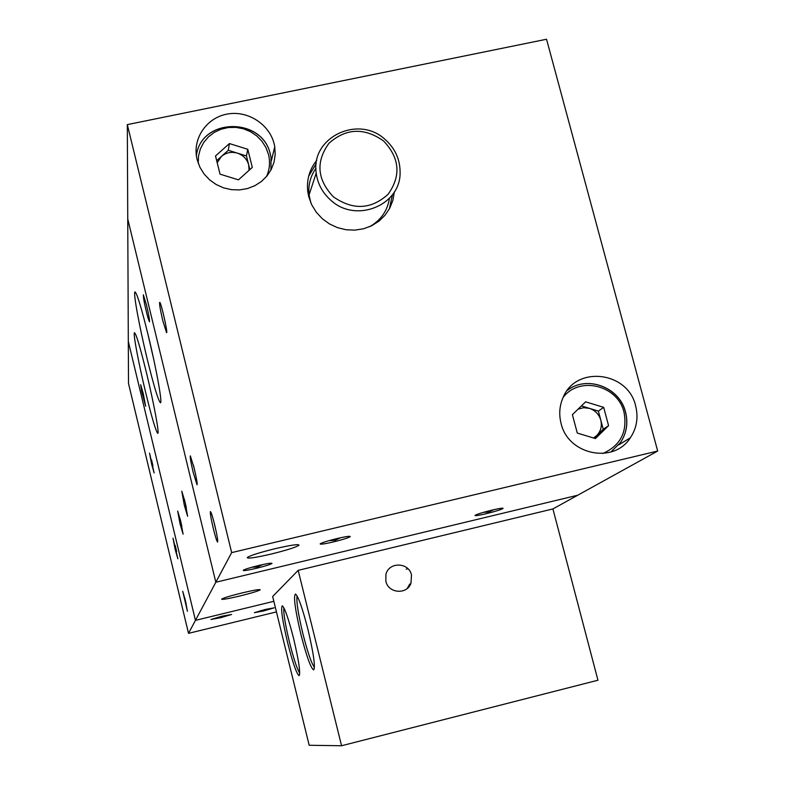 <?xml version="1.0" encoding="UTF-8"?>
<svg xmlns="http://www.w3.org/2000/svg" width="785" height="785" viewBox="0 0 785 785"><rect width="100%" height="100%" fill="white"/><g stroke="black" fill="none" stroke-linecap="round" stroke-linejoin="round"><path stroke-width="1.18" d="M297.103 595.992C296.19 601.104 298.114 613.644 302.863 633.593C307.622 652.315 311.488 663.541 314.442 667.289M283.876 607.767C283.316 612.761 285.181 624.193 289.439 642.071C293.688 658.909 297.123 669.262 299.733 673.108M411.507 575.022C408.877 562.07 388.703 561.648 385.906 574.512L385.867 581.263C388.33 593.45 406.924 594.942 410.957 583.304L411.507 575.022M293.649 638.735C288.546 618.776 284.769 607.796 282.306 605.794C280.588 608.012 282.355 620.278 287.595 642.581C292.687 662.609 296.504 673.638 299.026 675.669C300.694 673.432 298.899 661.117 293.649 638.735M307.995 629.629C302.451 608.051 298.251 596.198 295.405 594.049C293.325 596.482 295.15 609.857 300.861 634.162C306.395 655.799 310.625 667.721 313.549 669.909C315.57 667.456 313.715 654.033 307.995 629.629M341.563 745.75L298.172 570.352L272.66 596.502L309.182 745.269L341.563 745.75L597.954 680.222L552.915 508.935L577.721 495.227L215.826 582.244L577.721 495.227L657.683 451.041L546.546 39.25L127.317 124.619L231.663 552.62L657.683 451.041M298.172 570.352L552.915 508.935M221.792 616.274L210.949 619.483L220.771 617.677L231.595 614.478L221.792 616.274M263.554 610.965L274.151 607.845L264.987 609.543L254.369 612.673L263.554 610.965M175.192 549.549L177.861 558.763L173.034 538.176L175.192 549.549M185.368 600.496L182.719 591.282L187.429 611.25L185.368 600.496M151.721 464.524L154.145 472.943L149.533 453.122L151.721 464.524M276.438 611.908L188.518 633.348L128.505 383.463L127.749 218.966L215.826 582.244L127.749 218.966L127.317 124.619M188.518 633.348L195.455 620.366L128.308 341.455L195.455 620.366L231.663 552.62M407.925 568.732L406.188 569.154L407.925 568.732M273.837 601.32L195.455 620.366L273.837 601.32M385.278 139.622C395.09 148.473 400.026 159.296 400.095 172.111C401.047 205.258 355.919 223.784 330.77 200.195C322.468 192.816 317.621 183.768 316.218 173.053C310.458 137.395 358.627 114.374 385.278 139.622M333.331 196.78C352.848 210.409 371.099 209.585 388.084 194.297C401.243 175.811 399.732 158.03 383.561 140.957C364.25 127.376 346.057 128.141 328.993 143.243C315.639 161.671 317.091 179.51 333.331 196.78M369.617 226.698C380.833 220.35 387.437 210.89 389.448 198.301M315.953 168.333C310.369 176.272 308.073 185.142 309.074 194.925L310.801 202.775M594.078 438.167L603.223 429.238L600.8 420.161C599.014 414.284 595.226 410.359 589.447 408.377L583.647 407.7L578.074 409.152M593.509 437.991L596.708 435.596C600.81 431.279 602.173 426.137 600.8 420.161L598.376 411.095L603.675 407.346L608.581 425.686L603.223 429.238M581.4 405.923L598.376 411.095M603.675 407.346L585.61 401.832L572.402 414.666L577.279 433.055L595.403 438.56L608.581 425.686M249.865 169.589L248.688 164.899C247.02 159.09 243.242 155.165 237.374 153.124C231.379 151.476 226.06 152.575 221.429 156.431L217.19 162.731M249.071 170.306L248.688 164.899L246.451 155.94L247.766 149.278L252.309 167.401L238.454 179.853L220.026 174.142L215.512 155.97L229.397 143.567L247.766 149.278M216.68 160.67L228.288 150.298L246.451 155.94M228.288 150.298L229.397 143.567M635.644 405.884C628.069 371.462 576.043 365.192 563.159 397.357C559.479 405.659 558.783 414.333 561.069 423.37C567.977 454.888 613.752 464.327 630.335 437.804C636.753 428.11 638.519 417.463 635.644 405.884M199.939 167.313L204.149 174.074L209.673 179.912L216.267 184.573L223.666 187.88L231.565 189.676L239.621 189.911L247.511 188.557L254.909 185.682L261.503 181.413L267.018 175.918L271.247 169.432L274.004 162.22L275.192 154.586L274.75 146.834C271.541 125.973 249.326 110.322 228.023 113.933C206.651 117.2 191.834 138.945 197.133 159.61L199.939 167.313M316.797 160.268C309.555 169.256 306.533 179.579 307.72 191.226L308.721 196.584L311.704 204.767L316.296 212.244L322.301 218.73L329.484 223.941L337.55 227.67L346.156 229.76L354.957 230.133L363.583 228.769L371.697 225.737L378.949 221.154L385.052 215.208L389.772 208.162L392.912 200.283L394.345 191.903M308.701 176.115L316.247 163.623M256.636 568.242C265.281 566.103 270.403 564.503 272.002 563.444C271.885 562.776 267.42 563.463 258.628 565.504C249.915 567.663 244.783 569.262 243.222 570.312C243.409 570.97 247.874 570.283 256.636 568.242M336.912 538.579C327.551 540.904 321.958 542.661 320.162 543.868C320.211 544.604 324.676 543.946 333.556 541.895C342.849 539.589 348.422 537.833 350.267 536.616C350.287 535.861 345.832 536.518 336.912 538.579M486.337 513.675C495.512 511.388 501.095 509.642 503.097 508.444C503.234 507.797 499.476 508.366 491.822 510.152C482.569 512.458 476.976 514.204 475.023 515.392C474.935 516.03 478.703 515.46 486.337 513.675M193.188 472.433L197.035 484.767C197.457 483.658 196.505 478.134 194.18 468.184L190.343 455.869C189.931 457.037 190.883 462.561 193.188 472.433M214.707 525.018C212.666 516.824 211.243 512.34 210.458 511.575C209.978 512.683 210.929 518.355 213.324 528.57C215.355 536.724 216.768 541.218 217.573 542.042C218.073 540.993 217.121 535.321 214.707 525.018M162.868 320.967L166.567 332.693C168.137 333.507 160.905 301.558 159.698 302.353C159.257 303.461 160.12 308.848 162.289 318.533L162.868 320.967M271.159 554.053C286.692 550.216 295.974 547.273 298.987 545.232C298.938 543.887 291 545.045 275.182 548.676C259.423 552.571 250.111 555.535 247.226 557.536C247.481 558.841 255.459 557.684 271.159 554.053M392.451 194.719L389.331 208.967M145.686 392.578C151.642 416.963 155.636 430.523 157.648 433.261C159.797 435.41 154.076 404.098 146.55 373.111C140.191 347.255 136.168 333.782 134.48 332.703C132.871 332.899 138.69 363.759 145.686 392.578M147.717 333.272L153.919 360.286M147.178 358.892C153.615 385.15 157.991 399.742 160.297 402.676C162.887 405.148 156.627 369.833 148.228 335.372C141.31 307.377 136.884 292.893 134.961 291.932C133.028 292.324 139.436 327.07 147.178 358.892M180.079 523.968L183.091 534.153L180.707 521.23L177.695 511.064L180.079 523.968M184.338 505.344L187.635 516.265L185.074 502.106L181.786 491.194L184.338 505.344M239.768 596.021C251.386 593.136 258.196 591.076 260.208 589.82C259.904 589.123 253.869 590.153 242.084 592.92C230.358 595.835 223.529 597.905 221.596 599.132C221.998 599.818 228.062 598.778 239.768 596.021M146.53 305.159L143.341 294.797C143.321 298.408 144.872 306.121 148.002 317.945L149.484 321.83C149.788 320.486 148.807 314.932 146.53 305.159M143.223 393.462L140.662 384.719L141.732 391.568L145.627 406.228L143.223 393.462M314.765 170.08L315.953 168.726M567.241 390.469C586.699 374.887 619.561 387.142 625.468 412.076M602.782 453.514C620.513 445.595 627.598 431.868 624.036 412.311C617.923 385.16 579.232 375.691 563.081 397.514M625.498 412.203C628.226 423.233 626.548 433.369 620.454 442.622L610.877 451.993M196.378 155.715C200.803 117.593 262.681 116.828 270.393 154.547C262.789 116.661 200.754 117.446 196.387 155.764M266.537 176.507C269.687 169.432 270.344 162.093 268.509 154.488L265.938 147.551L261.935 141.241L256.675 135.854L250.395 131.635L243.37 128.769L235.912 127.376L228.356 127.523L221.046 129.211L214.315 132.361L208.447 136.845L203.727 142.458L200.361 148.934L198.507 156.009L198.252 163.339M270.433 154.724L271.06 157.707L270.894 170.109M407.238 588.446L409.809 583.962M295.994 594.402L295.405 594.049M299.625 674.668L299.026 675.669M314.314 668.624L313.549 669.909M260.983 610.563L264.202 610.288L267.273 609.003M151.593 460.049L152.947 465.848M217.788 617.295L221.223 617.01L224.471 615.646M184.809 598.248L186.202 604.116M175.183 545.31L176.635 551.453M316.218 173.053L309.074 194.925M625.566 412.154C628.285 423.203 626.577 433.359 620.454 442.622M625.547 412.096C619.708 387.084 586.729 374.818 567.231 390.488M270.442 154.704L271.06 157.707M329.043 540.63L334.999 540.345L340.739 537.705M483.491 512.34L488.721 512.036L494.02 509.642M162.887 311.988L165.321 322.704M251.867 567.251L257.49 566.956L262.789 564.552M213.736 521.201L216.297 532.044M193.414 465.132L195.759 475.17M271.414 160.591L274.75 146.834M618.796 444.84L630.335 437.804M184.426 499.515L186.349 507.689M180.128 518.865L181.826 526.117M158.03 432.653L157.648 433.261M160.807 401.881L160.297 402.676M135.55 292.305L134.961 291.932"/></g></svg>

